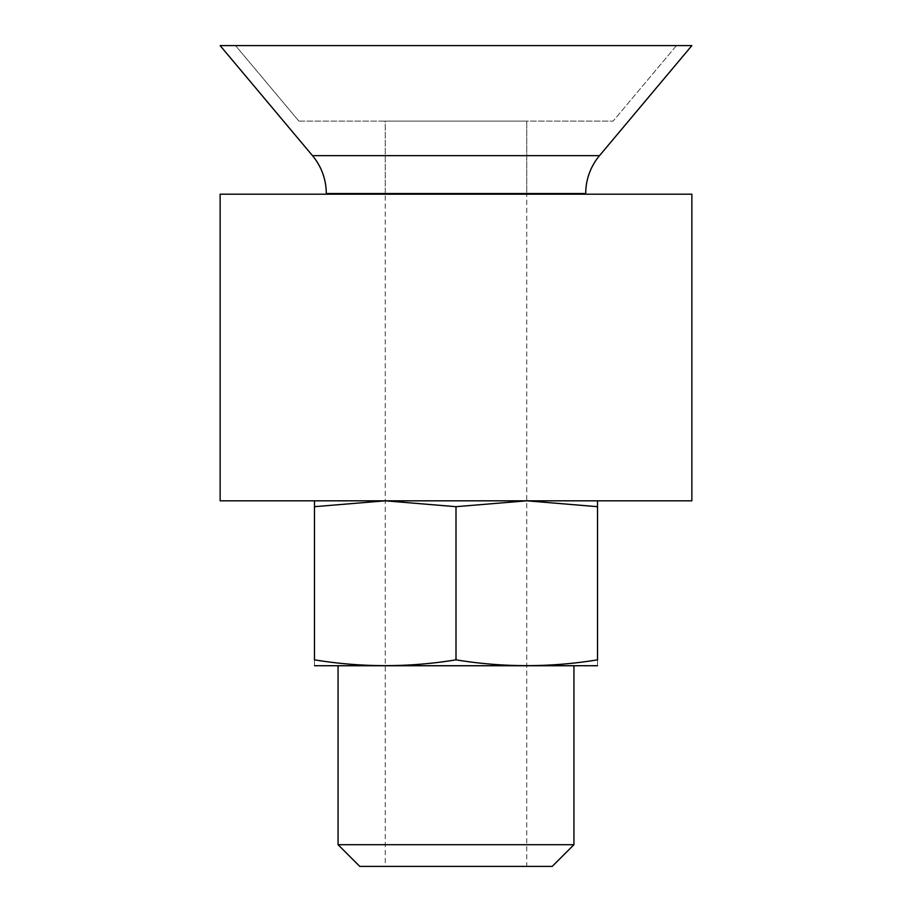 <?xml version="1.0" encoding="UTF-8"?>
<svg xmlns="http://www.w3.org/2000/svg" width="912" height="912" viewBox="0 0 912 912"><rect width="100%" height="100%" fill="white"/><g stroke="black" fill="none" stroke-linecap="round" stroke-linejoin="round"><path stroke-width="0.68" stroke-dasharray="4.56 3.42" d="M597.52 500.813L597.52 506.684L526.76 500.813L597.52 500.813L314.48 500.813L385.24 500.813L314.48 506.684L314.48 500.813M526.76 500.813L456 506.684L385.24 500.813L526.76 500.813M526.76 194.188L385.24 194.188L526.76 194.188L526.76 121.079L526.76 194.188L385.24 194.188L526.76 194.188L526.76 866.4L385.24 866.4L526.76 866.4M691.866 500.813L691.866 194.188L220.134 194.188L220.134 500.813L691.866 500.813M585.721 194.188L585.721 193.549A58.961 58.961 0 0 1 599.515 155.644L691.866 45.6L220.134 45.6L312.485 155.644L599.515 155.644A58.961 58.961 0 0 0 585.721 193.549L326.279 193.549L326.279 194.188L585.721 194.188L326.279 194.188M676.465 45.6L613.138 121.079L676.465 45.6L235.535 45.6L676.465 45.6M385.24 194.188L385.24 121.079L526.76 121.079L385.24 121.079L385.24 866.4M298.862 121.079L613.138 121.079L298.862 121.079L235.535 45.6L298.862 121.079M552.227 866.4L359.773 866.4M573.933 844.706L338.067 844.706M338.067 665.92L573.933 665.92L338.067 665.92M596.767 665.92L315.233 665.92M314.48 506.684L314.48 659.843C314.48 667.561 314.48 667.561 314.48 659.843C361.654 667.573 408.827 667.573 456 659.843C503.173 667.573 550.346 667.573 597.52 659.843C597.52 667.561 597.52 667.561 597.52 659.843L597.52 506.684M326.279 193.549A58.961 58.961 0 0 0 312.485 155.644A58.961 58.961 0 0 1 326.279 193.549M456 659.843L456 506.684"/><path stroke-width="1.37" d="M314.48 500.813L314.48 506.684L385.24 500.813L456 506.684L526.76 500.813L597.52 506.684L597.52 500.813M691.866 500.813L691.866 194.188L220.134 194.188L220.134 500.813L691.866 500.813M585.721 194.188L585.721 193.549A58.961 58.961 0 0 1 599.515 155.644L691.866 45.6L220.134 45.6L312.485 155.644L599.515 155.644A58.961 58.961 0 0 0 585.721 193.549L326.279 193.549L326.279 194.188M573.933 844.706L338.067 844.706L359.773 866.4L552.227 866.4L573.933 844.706L573.933 665.92M338.067 844.706L338.067 665.92M314.48 665.714L597.52 665.714M597.52 506.684L597.52 659.843C597.52 667.561 597.52 667.561 597.52 659.843C550.346 667.573 503.173 667.573 456 659.843C408.827 667.573 361.654 667.573 314.48 659.843C314.48 667.561 314.48 667.561 314.48 659.843L314.48 506.684M326.279 193.549A58.961 58.961 0 0 0 312.485 155.644A58.961 58.961 0 0 1 326.279 193.549M456 659.843L456 506.684"/></g></svg>
